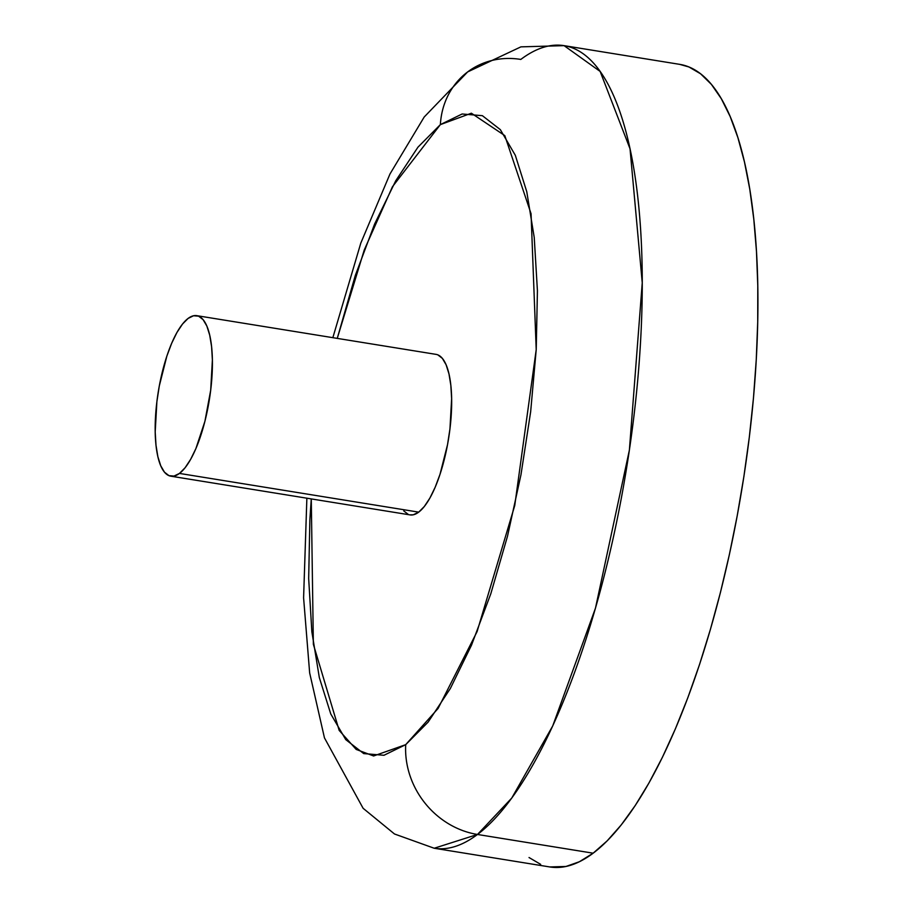 <?xml version="1.0" encoding="UTF-8"?>
<svg xmlns="http://www.w3.org/2000/svg" width="913" height="913" viewBox="0 0 913 913"><rect width="100%" height="100%" fill="white"/><g stroke="black" fill="none" stroke-linecap="round" stroke-linejoin="round"><path stroke-width="1.37" d="M679.649 64.355L688.961 66.98L700.602 73.805L711.421 84.418L721.304 98.695L730.16 116.51L737.909 137.68L744.472 162.012L749.79 189.276L753.796 219.188L756.478 251.486L757.79 285.837L757.722 321.924L756.272 359.402L753.476 397.897L749.333 437.042L743.901 476.472L737.213 515.788L729.361 554.625L720.403 592.605L710.417 629.365L699.529 664.538L687.809 697.806L675.392 728.836L662.393 757.334L648.938 783.023L635.151 805.654L621.16 825.01L607.122 840.907L593.153 853.187A406.513 129.19 -80.8 0 1 549.877 866.962L434.2 848.245L477.476 834.471A81.303 73.2 -126.9 0 1 405.714 744.654L373.611 755.975L356.196 749.436L339.168 730.4L313.364 644.293L311.276 498.909L309.872 519.645L308.674 578.5L311.858 631.819L319.322 677.56L330.768 713.966L345.765 739.633L363.728 753.59L383.962 755.279L405.714 744.654L428.129 722.103L450.337 688.516L471.507 645.171L490.817 593.735L507.514 536.182L520.969 474.726L530.658 411.729L536.216 349.622L537.426 290.768L534.231 237.448L526.767 191.707L515.32 155.301L500.335 129.635L482.372 115.677L462.126 113.988L440.374 124.613A81.303 73.2 -126.9 0 1 467.547 72.001A81.303 73.2 -126.9 0 1 520.809 59.425A406.513 129.19 99.2 0 1 564.086 45.65A406.513 129.19 99.2 0 1 635.368 403.58A406.513 129.19 99.2 0 1 477.476 834.471A406.513 129.19 99.2 0 1 434.2 848.245L394.484 833.98L363.112 808.29L324.457 737.887L309.655 672.915L303.595 597.844L306.871 498.19M337.251 338.392L364.241 250.014L392.464 186.709L440.374 124.613L417.971 147.153L395.751 180.751L374.581 224.096L355.283 275.532L337.251 338.392M170.799 476.175L410.063 514.898A81.303 25.838 -80.8 0 0 418.713 512.136L179.462 473.425A81.303 25.838 99.2 0 1 170.799 476.175A81.303 25.838 99.2 0 1 156.545 404.585A81.303 25.838 99.2 0 1 188.124 318.409L182.52 324.047L176.962 332.446L171.678 343.277L166.851 356.138L159.307 385.891L156.888 401.64L155.199 431.883L155.997 445.213L157.858 456.648L160.722 465.744L164.466 472.169L168.962 475.65L174.018 476.072L179.462 473.425L185.065 467.787L190.612 459.387L195.907 448.545L204.911 421.304L210.698 390.193L212.387 359.95L211.588 346.62L209.716 335.185L206.863 326.078L203.108 319.664L198.623 316.172L193.556 315.75L188.124 318.409A81.303 25.838 99.2 0 1 196.774 315.658A81.303 25.838 99.2 0 1 211.04 387.238A81.303 25.838 99.2 0 1 179.462 473.425L418.713 512.136L413.281 514.795L409.948 514.875M467.547 72.001A81.303 73.2 53.1 0 0 440.374 124.613L471.37 113.212L504.809 135.615L531.058 213.733L536.216 349.622L514.749 505.517L477.077 631.636L438.092 708.442L405.714 744.654A81.303 73.2 53.1 0 0 477.476 834.471L511.748 798.065L552.73 725.926L595.481 608.115L629.388 450.075L642.25 282.779L630.027 148.785L600.149 71.442L564.086 45.65L679.751 64.367A406.513 129.19 -80.8 0 1 751.034 422.297A406.513 129.19 -80.8 0 1 593.153 853.187L477.476 834.471L593.153 853.187L579.39 861.735L565.969 866.471L549.752 866.951M540.667 864.36L529.026 857.524M408.214 514.373L403.729 510.881M437.875 354.895L442.371 358.387L446.115 364.801L448.979 373.908L450.839 385.343L451.638 398.673L449.949 428.905L447.53 444.654L439.986 474.406L435.159 487.268L429.875 498.11L424.317 506.498L418.713 512.136A81.303 25.838 -80.8 0 0 450.292 425.96A81.303 25.838 -80.8 0 0 436.037 354.37L196.774 315.658M332.846 337.673L360.795 243.132L389.977 173.995L424.191 117.024L467.65 71.922L520.912 46.86L564.086 45.65"/></g></svg>
